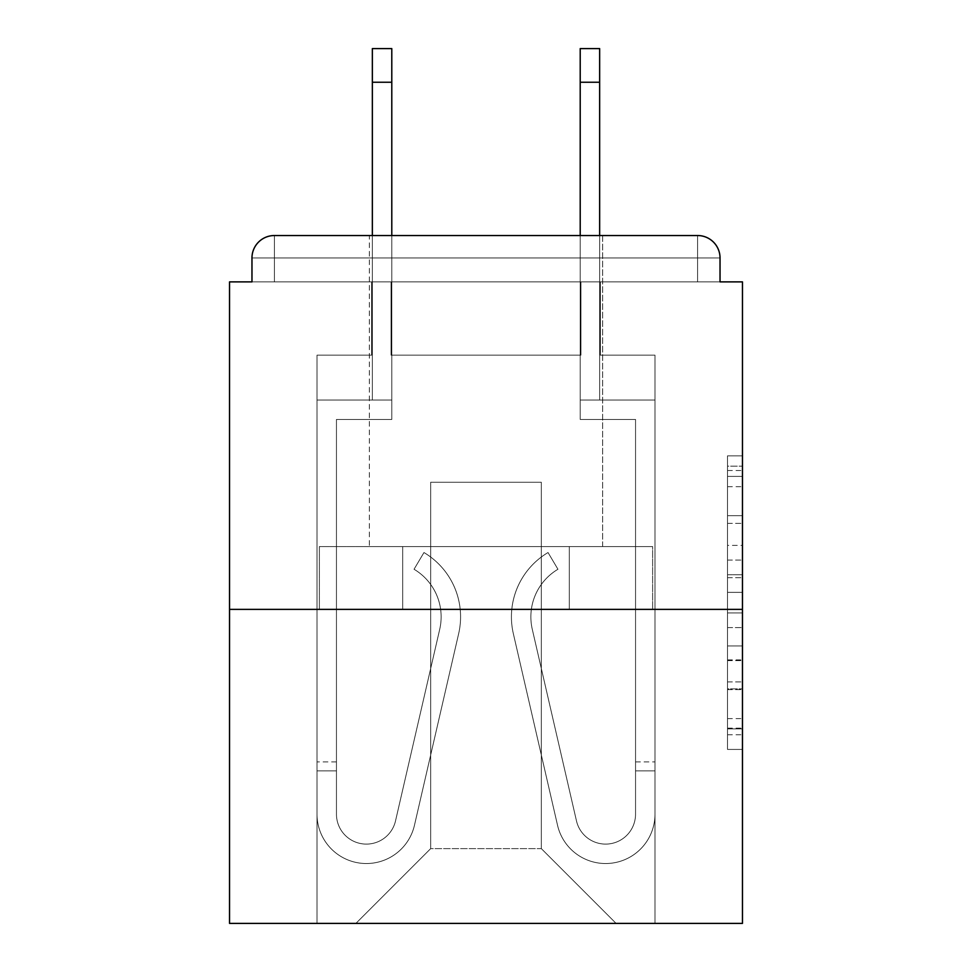 <?xml version="1.0" encoding="UTF-8"?>
<svg xmlns="http://www.w3.org/2000/svg" width="972" height="972" viewBox="0 0 972 972"><rect width="100%" height="100%" fill="white"/><g stroke="black" fill="none" stroke-linecap="round" stroke-linejoin="round"><path stroke-width="0.73" stroke-dasharray="4.86 3.65" d="M727.506 545.389L727.506 592.361L742.462 592.361L742.462 734.747L742.462 470.533L742.462 592.361L727.506 592.361L727.506 466.135L727.506 749.424L727.506 455.856L727.506 728.879L742.462 728.879L727.506 728.879L742.462 728.879L727.506 728.879L727.506 681.907L727.506 749.424L742.462 749.424L742.462 455.856L742.462 728.137L742.462 612.919L727.506 612.919L742.462 612.919L742.462 681.907L742.462 476.402L727.506 476.402L742.462 476.402L742.462 749.424L742.462 470.533L742.462 749.424L727.506 749.424L727.506 455.856L742.462 455.856L742.462 470.533L742.462 455.856L742.462 470.533L742.462 455.856L742.462 466.135L742.462 455.856L727.506 455.856L727.506 476.402L742.462 476.402L727.506 476.402L727.506 545.389L742.462 545.389M602.64 235.528L602.64 546.568L369.36 546.568L602.64 546.568L369.36 546.568L369.36 235.528L602.64 235.528L369.36 235.528L602.64 235.528L369.36 235.528L369.36 546.568L602.64 546.568L602.64 235.528L369.36 235.528M742.462 574.756L742.462 560.079L742.462 574.756L727.506 574.756L727.506 515.67L727.506 689.61L727.506 645.943L742.462 645.943L727.506 645.943L727.506 749.424L742.462 749.424L727.506 749.424L742.462 749.424L727.506 749.424L727.506 455.856L742.462 455.856L727.506 455.856L742.462 455.856L727.506 455.856L727.506 574.756L742.462 574.756M742.462 609.371L742.462 923.4L229.538 923.4L229.538 609.371L742.462 609.371L742.462 281.88L720.033 281.88L720.033 257.957L720.033 281.88L251.967 281.88L251.967 257.957L251.967 281.88L229.538 281.88L229.538 609.371L742.462 609.371L229.538 609.371M580.952 355.157L391.048 355.157L580.952 355.157L391.048 355.157L580.952 355.157L391.048 355.157L580.952 355.157L391.048 355.157L580.952 355.157L391.048 355.157L580.952 355.157L391.048 355.157L580.952 355.157L391.048 355.157L580.952 355.157L391.048 355.157L580.952 355.157L391.048 355.157L580.952 355.157L391.048 355.157L580.952 355.157L391.048 355.157L580.952 355.157L580.952 281.88L600.392 281.88L600.392 355.157L654.982 355.157L600.392 355.157L654.982 355.157L600.392 355.157L654.982 355.157L600.392 355.157L654.982 355.157L600.392 355.157L654.982 355.157L600.392 355.157L654.982 355.157L600.392 355.157L654.982 355.157L600.392 355.157L654.982 355.157L600.392 355.157L654.982 355.157L600.392 355.157L654.982 355.157L600.392 355.157L654.982 355.157L600.392 355.157L600.392 281.88L600.392 355.157L600.392 281.88L600.392 355.157L600.392 281.88L600.392 355.157L600.392 281.88L600.392 355.157L600.392 281.88L600.392 355.157L600.392 281.88L600.392 355.157L600.392 281.88L600.392 355.157L600.392 281.88L600.392 355.157L600.392 281.88L600.392 355.157L600.392 281.88L600.392 355.157L600.392 281.88L580.952 281.88L580.952 355.157L580.952 281.88L600.392 281.88L580.952 281.88L600.392 281.88L580.952 281.88L600.392 281.88L580.952 281.88L600.392 281.88L580.952 281.88L600.392 281.88L580.952 281.88L600.392 281.88L580.952 281.88L600.392 281.88L580.952 281.88L600.392 281.88L580.952 281.88L600.392 281.88L580.952 281.88L600.392 281.88L580.952 281.88L580.952 355.157M371.608 355.157L317.018 355.157L317.018 923.4L654.982 923.4L654.982 355.157L654.982 923.4L654.982 355.157L654.982 923.4L654.982 355.157L654.982 923.4L654.982 355.157L654.982 923.4L654.982 355.157L654.982 923.4L654.982 355.157L654.982 923.4L654.982 355.157L654.982 923.4L654.982 355.157L654.982 923.4L654.982 355.157L654.982 923.4L654.982 355.157L654.982 923.4L654.982 355.157L654.982 923.4L355.898 923.4L430.669 848.629L430.669 482.258L430.669 848.629L430.669 482.258L541.331 482.258L541.331 848.629L616.102 923.4L541.331 848.629L616.102 923.4L541.331 848.629L616.102 923.4L541.331 848.629L616.102 923.4L541.331 848.629L616.102 923.4L541.331 848.629L616.102 923.4L541.331 848.629L616.102 923.4L541.331 848.629L616.102 923.4L541.331 848.629L616.102 923.4L541.331 848.629L616.102 923.4L541.331 848.629L616.102 923.4L541.331 848.629L430.669 848.629L430.669 482.258L430.669 848.629L430.669 482.258L541.331 482.258L541.331 848.629L616.102 923.4L541.331 848.629L541.331 482.258L430.669 482.258L541.331 482.258L541.331 848.629L541.331 482.258L430.669 482.258L430.669 848.629L430.669 482.258L541.331 482.258L541.331 848.629L541.331 482.258L430.669 482.258L430.669 848.629L430.669 482.258L541.331 482.258L541.331 848.629L541.331 482.258L430.669 482.258L430.669 848.629L430.669 482.258L541.331 482.258L541.331 848.629L541.331 482.258L430.669 482.258L430.669 848.629L430.669 482.258L541.331 482.258L541.331 848.629L541.331 482.258L430.669 482.258L430.669 848.629L430.669 482.258L541.331 482.258L541.331 848.629L541.331 482.258L430.669 482.258L430.669 848.629L430.669 482.258L541.331 482.258L541.331 848.629L541.331 482.258L430.669 482.258L430.669 848.629L430.669 482.258L541.331 482.258L541.331 848.629L541.331 482.258L430.669 482.258L430.669 848.629L430.669 482.258L541.331 482.258L541.331 848.629L541.331 482.258L430.669 482.258L430.669 848.629L541.331 848.629L541.331 482.258L430.669 482.258L541.331 482.258L541.331 848.629L541.331 482.258L430.669 482.258L430.669 848.629L355.898 923.4L430.669 848.629L355.898 923.4L430.669 848.629L355.898 923.4L430.669 848.629L355.898 923.4L430.669 848.629L355.898 923.4L430.669 848.629L355.898 923.4L430.669 848.629L355.898 923.4L430.669 848.629L355.898 923.4L430.669 848.629L355.898 923.4L430.669 848.629L355.898 923.4L430.669 848.629L355.898 923.4L430.669 848.629L355.898 923.4L317.018 923.4L355.898 923.4L317.018 923.4L355.898 923.4L317.018 923.4L355.898 923.4L317.018 923.4L355.898 923.4L317.018 923.4L355.898 923.4L317.018 923.4L355.898 923.4L317.018 923.4L355.898 923.4L317.018 923.4L355.898 923.4L317.018 923.4L355.898 923.4L317.018 923.4L355.898 923.4L317.018 923.4L317.018 355.157L317.018 923.4L317.018 355.157L317.018 923.4L317.018 355.157L317.018 923.4L317.018 355.157L317.018 923.4L317.018 355.157L317.018 923.4L317.018 355.157L317.018 923.4L317.018 355.157L317.018 923.4L317.018 355.157L317.018 923.4L317.018 355.157L317.018 923.4L317.018 355.157L317.018 923.4L317.018 355.157L371.608 355.157L317.018 355.157L371.608 355.157L317.018 355.157L371.608 355.157L317.018 355.157L371.608 355.157L317.018 355.157L371.608 355.157L317.018 355.157L371.608 355.157L317.018 355.157L371.608 355.157L317.018 355.157L371.608 355.157L317.018 355.157L371.608 355.157L317.018 355.157L371.608 355.157L317.018 355.157L371.608 355.157L371.608 281.88L391.048 281.88L391.048 355.157L391.048 281.88L391.048 355.157L391.048 281.88L391.048 355.157L391.048 281.88L391.048 355.157L391.048 281.88L391.048 355.157L391.048 281.88L391.048 355.157L391.048 281.88L391.048 355.157L391.048 281.88L391.048 355.157L391.048 281.88L391.048 355.157L391.048 281.88L391.048 355.157L391.048 281.88L391.048 355.157L391.048 281.88L371.608 281.88L371.608 355.157L371.608 281.88L391.048 281.88L371.608 281.88L391.048 281.88L371.608 281.88L391.048 281.88L371.608 281.88L391.048 281.88L371.608 281.88L391.048 281.88L371.608 281.88L391.048 281.88L371.608 281.88L391.048 281.88L371.608 281.88L391.048 281.88L371.608 281.88L391.048 281.88L371.608 281.88L391.048 281.88L371.608 281.88L371.608 355.157M720.033 281.88L720.033 257.957A22.429 22.429 0 0 0 697.592 235.528L274.408 235.528L697.592 235.528A22.429 22.429 0 0 1 720.033 257.957A22.429 22.429 0 0 0 697.592 235.528L274.408 235.528L697.592 235.528A22.429 22.429 0 0 1 720.033 257.957A22.429 22.429 0 0 0 697.592 235.528L274.408 235.528A22.429 22.429 0 0 0 251.967 257.957A22.429 22.429 0 0 1 274.408 235.528A22.429 22.429 0 0 0 251.967 257.957L251.967 281.88L720.033 281.88L251.967 281.88L720.033 281.88L251.967 281.88L720.033 281.88L251.967 281.88L720.033 281.88L251.967 281.88L720.033 281.88L251.967 281.88L720.033 281.88L251.967 281.88L720.033 281.88L251.967 281.88L720.033 281.88L251.967 281.88L720.033 281.88L720.033 257.957A22.429 22.429 0 0 0 697.592 235.528L274.408 235.528A22.429 22.429 0 0 0 251.967 257.957A22.429 22.429 0 0 1 274.408 235.528A22.429 22.429 0 0 0 251.967 257.957L251.967 281.88L274.408 281.88L251.967 281.88L251.967 257.957L251.967 281.88M697.592 281.88L274.408 281.88L697.592 281.88L697.592 257.957L274.408 257.957L274.408 281.88L274.408 257.957L697.592 257.957L697.592 281.88L697.592 257.957L274.408 257.957L274.408 281.88L274.408 257.957L697.592 257.957L697.592 281.88L697.592 257.957L274.408 257.957L274.408 281.88L274.408 257.957L697.592 257.957L697.592 281.88L697.592 257.957L274.408 257.957L274.408 281.88L274.408 257.957L697.592 257.957L697.592 281.88L697.592 257.957L274.408 257.957L274.408 281.88L274.408 257.957L697.592 257.957L697.592 281.88L697.592 257.957L274.408 257.957L274.408 281.88L274.408 257.957L697.592 257.957L697.592 281.88L697.592 257.957L274.408 257.957L274.408 281.88L274.408 257.957L697.592 257.957L697.592 281.88L697.592 257.957L274.408 257.957L274.408 281.88L274.408 257.957L697.592 257.957L697.592 281.88L697.592 257.957L274.408 257.957L274.408 281.88L274.408 257.957L697.592 257.957L697.592 281.88L697.592 257.957L274.408 257.957L274.408 281.88L274.408 257.957L697.592 257.957L697.592 281.88L697.592 257.957L274.408 257.957L274.408 281.88L274.408 257.957L697.592 257.957L697.592 281.88M274.408 235.528L697.592 235.528L274.408 235.528L697.592 235.528L274.408 235.528L697.592 235.528L697.592 257.957L720.033 257.957A22.429 22.429 0 0 0 697.592 235.528A22.429 22.429 0 0 1 720.033 257.957A22.429 22.429 0 0 0 697.592 235.528A22.429 22.429 0 0 1 720.033 257.957A22.429 22.429 0 0 0 697.592 235.528A22.429 22.429 0 0 1 720.033 257.957A22.429 22.429 0 0 0 697.592 235.528A22.429 22.429 0 0 1 720.033 257.957A22.429 22.429 0 0 0 697.592 235.528L274.408 235.528A22.429 22.429 0 0 0 251.967 257.957A22.429 22.429 0 0 1 274.408 235.528A22.429 22.429 0 0 0 251.967 257.957L274.408 257.957L274.408 235.528A22.429 22.429 0 0 0 251.967 257.957L274.408 257.957L274.408 235.528A22.429 22.429 0 0 0 251.967 257.957L274.408 257.957L274.408 235.528A22.429 22.429 0 0 0 251.967 257.957L274.408 257.957L274.408 235.528A22.429 22.429 0 0 0 251.967 257.957L274.408 257.957L274.408 235.528A22.429 22.429 0 0 0 251.967 257.957L274.408 257.957L274.408 235.528A22.429 22.429 0 0 0 251.967 257.957L274.408 257.957L274.408 235.528L274.408 257.957L251.967 257.957L274.408 257.957L274.408 235.528L274.408 257.957L251.967 257.957L274.408 257.957L274.408 235.528L274.408 257.957L251.967 257.957L274.408 257.957L274.408 235.528L274.408 257.957L251.967 257.957L274.408 257.957L274.408 235.528L274.408 257.957L251.967 257.957L274.408 257.957L274.408 235.528L274.408 257.957L251.967 257.957L274.408 257.957L274.408 235.528L274.408 257.957L251.967 257.957L274.408 257.957L274.408 235.528L274.408 257.957L251.967 257.957M319.375 609.371L652.625 609.371L319.375 609.371L319.375 546.568L652.625 546.568L402.687 546.568L402.687 609.371L402.687 546.568L569.313 546.568L569.313 609.371L569.313 546.568L652.625 546.568L652.625 609.371L652.625 546.568L319.375 546.568L319.375 609.371M727.506 592.361L742.462 592.361L727.506 592.361M727.506 466.135L727.506 455.856L727.506 466.135L742.462 466.135L727.506 466.135M727.506 688.869L727.506 627.596L727.506 688.869L742.462 688.869L727.506 688.869M727.506 627.596L727.506 612.919L742.462 612.919L727.506 612.919L727.506 627.596L742.462 627.596L727.506 627.596M727.506 515.67L727.506 476.402L727.506 515.67L742.462 515.67L727.506 515.67M727.506 455.856L742.462 455.856L727.506 455.856L727.506 470.533L727.506 455.856L742.462 455.856M727.506 749.424L742.462 749.424L727.506 749.424L727.506 734.747L727.506 749.424M569.313 546.568L569.313 609.371L569.313 546.568M402.687 546.568L402.687 609.371L402.687 546.568M441.142 616.843A55.331 55.331 0 0 1 439.721 629.285L395.507 820.963A29.913 29.913 0 0 1 336.458 814.232L336.458 761.902L336.458 770.869L336.458 761.902L336.458 770.869L336.458 761.902L336.458 770.869L336.458 761.902L336.458 770.869L336.458 761.902L336.458 770.869L336.458 761.902L336.458 770.869L336.458 761.902L336.458 770.869L336.458 761.902L336.458 770.869L336.458 761.902L336.458 770.869L336.458 761.902L336.458 770.869L336.458 761.902L336.458 770.869L317.018 770.869L317.018 761.902L317.018 814.232A49.353 49.353 0 0 0 414.449 825.325L458.663 633.647A74.771 74.771 0 0 0 423.962 552.546L414.048 569.264A55.331 55.331 0 0 1 439.721 629.285L395.507 820.963A29.913 29.913 0 0 1 336.458 814.232L336.458 419.454L391.789 419.454L391.789 400.014L317.018 400.014L317.018 814.232A49.353 49.353 0 0 0 414.449 825.325L458.663 633.647A74.771 74.771 0 0 0 423.962 552.546L414.048 569.264A55.331 55.331 0 0 1 439.721 629.285L395.507 820.963A29.913 29.913 0 0 1 336.458 814.232L336.458 419.454L391.789 419.454L391.789 400.014L317.018 400.014L317.018 814.232A49.353 49.353 0 0 0 414.449 825.325L458.663 633.647A74.771 74.771 0 0 0 423.962 552.546L414.048 569.264A55.331 55.331 0 0 1 439.721 629.285L395.507 820.963A29.913 29.913 0 0 1 336.458 814.232L336.458 770.869L317.018 770.869L317.018 814.232A49.353 49.353 0 0 0 414.449 825.325L458.663 633.647A74.771 74.771 0 0 0 423.962 552.546L414.048 569.264A55.331 55.331 0 0 1 439.721 629.285L395.507 820.963A29.913 29.913 0 0 1 336.458 814.232L336.458 770.869L317.018 770.869L317.018 761.902L317.018 814.232A49.353 49.353 0 0 0 414.449 825.325L458.663 633.647A74.771 74.771 0 0 0 423.962 552.546L414.048 569.264A55.331 55.331 0 0 1 439.721 629.285L395.507 820.963A29.913 29.913 0 0 1 336.458 814.232L336.458 419.454L391.789 419.454L391.789 48.6L391.789 400.014L317.018 400.014L317.018 814.232A49.353 49.353 0 0 0 414.449 825.325L458.663 633.647A74.771 74.771 0 0 0 423.962 552.546L414.048 569.264A55.331 55.331 0 0 1 439.721 629.285L395.507 820.963A29.913 29.913 0 0 1 336.458 814.232L336.458 419.454L391.789 419.454L391.789 400.014L317.018 400.014L317.018 814.232A49.353 49.353 0 0 0 414.449 825.325L458.663 633.647A74.771 74.771 0 0 0 423.962 552.546L414.048 569.264A55.331 55.331 0 0 1 439.721 629.285L395.507 820.963A29.913 29.913 0 0 1 336.458 814.232L336.458 770.869L317.018 770.869L317.018 814.232A49.353 49.353 0 0 0 414.449 825.325L458.663 633.647A74.771 74.771 0 0 0 423.962 552.546L414.048 569.264A55.331 55.331 0 0 1 439.721 629.285L395.507 820.963A29.913 29.913 0 0 1 336.458 814.232L336.458 770.869L317.018 770.869L317.018 761.902L317.018 814.232A49.353 49.353 0 0 0 414.449 825.325L458.663 633.647A74.771 74.771 0 0 0 423.962 552.546L414.048 569.264A55.331 55.331 0 0 1 439.721 629.285L395.507 820.963A29.913 29.913 0 0 1 336.458 814.232L336.458 419.454L391.789 419.454L391.789 48.6L391.789 400.014L317.018 400.014L317.018 814.232A49.353 49.353 0 0 0 414.449 825.325L458.663 633.647A74.771 74.771 0 0 0 423.962 552.546L414.048 569.264A55.331 55.331 0 0 1 439.721 629.285L395.507 820.963A29.913 29.913 0 0 1 336.458 814.232L336.458 419.454L391.789 419.454L391.789 400.014L317.018 400.014L317.018 814.232A49.353 49.353 0 0 0 414.449 825.325L458.663 633.647A74.771 74.771 0 0 0 423.962 552.546L414.048 569.264A55.331 55.331 0 0 1 439.721 629.285L395.507 820.963A29.913 29.913 0 0 1 336.458 814.232L336.458 770.869L317.018 770.869L317.018 814.232A49.353 49.353 0 0 0 414.449 825.325L458.663 633.647A74.771 74.771 0 0 0 423.962 552.546L414.048 569.264A55.331 55.331 0 0 1 439.721 629.285L395.507 820.963A29.913 29.913 0 0 1 336.458 814.232L336.458 770.869L317.018 770.869L317.018 761.902L317.018 814.232A49.353 49.353 0 0 0 414.449 825.325L458.663 633.647A74.771 74.771 0 0 0 423.962 552.546L414.048 569.264A55.331 55.331 0 0 1 439.721 629.285L395.507 820.963A29.913 29.913 0 0 1 336.458 814.232L336.458 419.454L391.789 419.454L391.789 48.6L391.789 400.014L317.018 400.014L317.018 814.232A49.353 49.353 0 0 0 414.449 825.325L458.663 633.647A74.771 74.771 0 0 0 423.962 552.546L414.048 569.264A55.331 55.331 0 0 1 439.721 629.285L395.507 820.963A29.913 29.913 0 0 1 336.458 814.232L336.458 419.454L391.789 419.454L391.789 400.014L317.018 400.014L317.018 814.232A49.353 49.353 0 0 0 414.449 825.325L458.663 633.647A74.771 74.771 0 0 0 423.962 552.546L414.048 569.264A55.331 55.331 0 0 1 439.721 629.285L395.507 820.963A29.913 29.913 0 0 1 336.458 814.232L336.458 770.869L317.018 770.869L317.018 814.232A49.353 49.353 0 0 0 414.449 825.325L458.663 633.647A74.771 74.771 0 0 0 423.962 552.546L414.048 569.264A55.331 55.331 0 0 1 439.721 629.285L395.507 820.963A29.913 29.913 0 0 1 336.458 814.232L336.458 770.869L317.018 770.869L317.018 761.902L317.018 814.232A49.353 49.353 0 0 0 414.449 825.325L458.663 633.647A74.771 74.771 0 0 0 423.962 552.546L414.048 569.264A55.331 55.331 0 0 1 439.721 629.285L395.507 820.963A29.913 29.913 0 0 1 336.458 814.232L336.458 419.454L391.789 419.454L391.789 48.6L391.789 400.014L317.018 400.014L317.018 814.232A49.353 49.353 0 0 0 414.449 825.325L458.663 633.647A74.771 74.771 0 0 0 423.962 552.546L414.048 569.264A55.331 55.331 0 0 1 439.721 629.285L395.507 820.963A29.913 29.913 0 0 1 336.458 814.232L336.458 419.454L391.789 419.454L391.789 400.014L317.018 400.014L317.018 814.232A49.353 49.353 0 0 0 414.449 825.325L458.663 633.647A74.771 74.771 0 0 0 423.962 552.546L414.048 569.264A55.331 55.331 0 0 1 439.721 629.285L395.507 820.963A29.913 29.913 0 0 1 336.458 814.232L336.458 770.869L317.018 770.869L317.018 814.232A49.353 49.353 0 0 0 414.449 825.325L458.663 633.647A74.771 74.771 0 0 0 423.962 552.546L414.048 569.264A55.331 55.331 0 0 1 439.721 629.285L395.507 820.963A29.913 29.913 0 0 1 336.458 814.232L336.458 770.869L317.018 770.869L317.018 761.902L317.018 814.232A49.353 49.353 0 0 0 414.449 825.325L458.663 633.647A74.771 74.771 0 0 0 423.962 552.546L414.048 569.264A55.331 55.331 0 0 1 439.721 629.285L395.507 820.963A29.913 29.913 0 0 1 336.458 814.232L336.458 419.454L391.789 419.454L391.789 48.6L391.789 400.014L317.018 400.014L317.018 814.232A49.353 49.353 0 0 0 414.449 825.325L458.663 633.647A74.771 74.771 0 0 0 423.962 552.546L414.048 569.264A55.331 55.331 0 0 1 439.721 629.285L395.507 820.963A29.913 29.913 0 0 1 336.458 814.232L336.458 419.454L391.789 419.454L391.789 400.014L317.018 400.014L317.018 814.232A49.353 49.353 0 0 0 414.449 825.325L458.663 633.647A74.771 74.771 0 0 0 423.962 552.546L414.048 569.264A55.331 55.331 0 0 1 439.721 629.285L395.507 820.963A29.913 29.913 0 0 1 336.458 814.232L336.458 419.454L391.789 419.454L391.789 48.6L391.789 400.014L317.018 400.014L317.018 814.232A49.353 49.353 0 0 0 414.449 825.325L458.663 633.647A74.771 74.771 0 0 0 423.962 552.546L414.048 569.264A55.331 55.331 0 0 1 439.721 629.285L395.507 820.963A29.913 29.913 0 0 1 336.458 814.232L336.458 419.454L391.789 419.454L391.789 400.014L317.018 400.014L317.018 814.232A49.353 49.353 0 0 0 414.449 825.325L458.663 633.647A74.771 74.771 0 0 0 423.962 552.546L414.048 569.264A55.331 55.331 0 0 1 439.721 629.285L395.507 820.963A29.913 29.913 0 0 1 336.458 814.232L336.458 419.454L391.789 419.454L391.789 48.6L391.789 400.014L317.018 400.014L317.018 814.232A49.353 49.353 0 0 0 414.449 825.325L458.663 633.647A74.771 74.771 0 0 0 423.962 552.546L414.048 569.264A55.331 55.331 0 0 1 439.721 629.285L395.507 820.963A29.913 29.913 0 0 1 336.458 814.232L336.458 419.454L391.789 419.454L391.789 400.014L317.018 400.014L317.018 814.232A49.353 49.353 0 0 0 414.449 825.325L458.663 633.647A74.771 74.771 0 0 0 423.962 552.546L414.048 569.264A55.331 55.331 0 0 1 439.721 629.285L395.507 820.963A29.913 29.913 0 0 1 336.458 814.232L336.458 419.454L391.789 419.454L391.789 48.6L391.789 400.014L317.018 400.014L317.018 814.232A49.353 49.353 0 0 0 414.449 825.325L458.663 633.647A74.771 74.771 0 0 0 423.962 552.546L414.048 569.264A55.331 55.331 0 0 1 439.721 629.285L395.507 820.963A29.913 29.913 0 0 1 336.458 814.232L336.458 419.454L391.789 419.454L391.789 400.014L317.018 400.014L317.018 814.232A49.353 49.353 0 0 0 414.449 825.325L458.663 633.647A74.771 74.771 0 0 0 423.962 552.546L414.048 569.264A55.331 55.331 0 0 1 439.721 629.285L395.507 820.963A29.913 29.913 0 0 1 336.458 814.232L336.458 419.454L391.789 419.454L391.789 48.6L391.789 400.014L317.018 400.014L317.018 814.232A49.353 49.353 0 0 0 414.449 825.325L458.663 633.647A74.771 74.771 0 0 0 423.962 552.546L414.048 569.264A55.331 55.331 0 0 1 439.721 629.285L395.507 820.963A29.913 29.913 0 0 1 336.458 814.232L336.458 419.454L391.789 419.454L391.789 400.014L317.018 400.014L317.018 814.232A49.353 49.353 0 0 0 414.449 825.325L458.663 633.647A74.771 74.771 0 0 0 423.962 552.546L414.048 569.264A55.331 55.331 0 0 1 439.721 629.285L395.507 820.963A29.913 29.913 0 0 1 336.458 814.232L336.458 419.454L391.789 419.454L391.789 48.6L391.789 400.014L317.018 400.014L317.018 814.232A49.353 49.353 0 0 0 414.449 825.325L458.663 633.647A74.771 74.771 0 0 0 423.962 552.546L414.048 569.264A55.331 55.331 0 0 1 439.721 629.285L395.507 820.963A29.913 29.913 0 0 1 336.458 814.232L336.458 419.454L391.789 419.454L391.789 400.014L317.018 400.014L317.018 814.232A49.353 49.353 0 0 0 414.449 825.325L458.663 633.647A74.771 74.771 0 0 0 423.962 552.546L414.048 569.264A55.331 55.331 0 0 1 439.721 629.285L395.507 820.963A29.913 29.913 0 0 1 336.458 814.232L336.458 770.869L317.018 770.869L317.018 814.232A49.353 49.353 0 0 0 414.449 825.325L458.663 633.647A74.771 74.771 0 0 0 423.962 552.546L414.048 569.264A55.331 55.331 0 0 1 439.721 629.285L395.507 820.963A29.913 29.913 0 0 1 336.458 814.232A29.913 29.913 0 0 0 395.507 820.963A29.913 29.913 0 0 1 336.458 814.232A29.913 29.913 0 0 0 395.507 820.963A29.913 29.913 0 0 1 336.458 814.232A29.913 29.913 0 0 0 395.507 820.963A29.913 29.913 0 0 1 336.458 814.232A29.913 29.913 0 0 0 395.507 820.963A29.913 29.913 0 0 1 336.458 814.232A29.913 29.913 0 0 0 395.507 820.963L439.721 629.285A55.331 55.331 0 0 0 441.142 616.843A55.331 55.331 0 0 1 439.721 629.285A55.331 55.331 0 0 0 441.142 616.843A55.331 55.331 0 0 1 439.721 629.285A55.331 55.331 0 0 0 441.142 616.843A55.331 55.331 0 0 1 439.721 629.285A55.331 55.331 0 0 0 441.142 616.843A55.331 55.331 0 0 1 439.721 629.285A55.331 55.331 0 0 0 414.048 569.264A55.331 55.331 0 0 1 441.142 616.843A55.331 55.331 0 0 0 414.048 569.264A55.331 55.331 0 0 1 441.142 616.843A55.331 55.331 0 0 0 414.048 569.264A55.331 55.331 0 0 1 441.142 616.843A55.331 55.331 0 0 0 414.048 569.264A55.331 55.331 0 0 1 441.142 616.843A55.331 55.331 0 0 0 414.048 569.264A55.331 55.331 0 0 1 441.142 616.843M372.349 235.528L372.349 48.6L372.349 400.014L391.789 400.014L391.789 48.6L372.349 48.6L372.349 400.014L391.789 400.014L372.349 400.014L372.349 48.6L372.349 400.014L391.789 400.014L372.349 400.014L372.349 48.6L372.349 400.014L391.789 400.014L372.349 400.014L372.349 48.6L372.349 400.014L391.789 400.014L372.349 400.014L372.349 48.6L372.349 400.014L391.789 400.014L372.349 400.014L372.349 48.6L372.349 400.014L391.789 400.014L372.349 400.014L372.349 48.6L372.349 400.014L391.789 400.014L372.349 400.014L372.349 48.6L372.349 400.014L391.789 400.014L372.349 400.014L372.349 48.6L372.349 400.014L391.789 400.014L372.349 400.014L372.349 82.243L391.789 82.243M530.858 616.843A55.331 55.331 0 0 0 532.279 629.285L576.493 820.963A29.913 29.913 0 0 0 635.542 814.232L635.542 761.902L635.542 770.869L635.542 761.902L635.542 770.869L635.542 761.902L635.542 770.869L635.542 761.902L635.542 770.869L635.542 761.902L635.542 770.869L635.542 761.902L635.542 770.869L635.542 761.902L635.542 770.869L635.542 761.902L635.542 770.869L635.542 761.902L635.542 770.869L635.542 761.902L635.542 770.869L635.542 761.902L635.542 770.869L654.982 770.869L654.982 761.902L654.982 814.232A49.353 49.353 0 0 1 557.551 825.325L513.337 633.647A74.771 74.771 0 0 1 548.038 552.546L557.952 569.264A55.331 55.331 0 0 0 532.279 629.285L576.493 820.963A29.913 29.913 0 0 0 635.542 814.232L635.542 419.454L580.211 419.454L580.211 400.014L654.982 400.014L654.982 814.232A49.353 49.353 0 0 1 557.551 825.325L513.337 633.647A74.771 74.771 0 0 1 548.038 552.546L557.952 569.264A55.331 55.331 0 0 0 532.279 629.285L576.493 820.963A29.913 29.913 0 0 0 635.542 814.232L635.542 419.454L580.211 419.454L580.211 400.014L654.982 400.014L654.982 814.232A49.353 49.353 0 0 1 557.551 825.325L513.337 633.647A74.771 74.771 0 0 1 548.038 552.546L557.952 569.264A55.331 55.331 0 0 0 532.279 629.285L576.493 820.963A29.913 29.913 0 0 0 635.542 814.232L635.542 770.869L654.982 770.869L654.982 814.232A49.353 49.353 0 0 1 557.551 825.325L513.337 633.647A74.771 74.771 0 0 1 548.038 552.546L557.952 569.264A55.331 55.331 0 0 0 532.279 629.285L576.493 820.963A29.913 29.913 0 0 0 635.542 814.232L635.542 770.869L654.982 770.869L654.982 761.902L654.982 814.232A49.353 49.353 0 0 1 557.551 825.325L513.337 633.647A74.771 74.771 0 0 1 548.038 552.546L557.952 569.264A55.331 55.331 0 0 0 532.279 629.285L576.493 820.963A29.913 29.913 0 0 0 635.542 814.232L635.542 419.454L580.211 419.454L580.211 48.6L580.211 400.014L654.982 400.014L654.982 814.232A49.353 49.353 0 0 1 557.551 825.325L513.337 633.647A74.771 74.771 0 0 1 548.038 552.546L557.952 569.264A55.331 55.331 0 0 0 532.279 629.285L576.493 820.963A29.913 29.913 0 0 0 635.542 814.232L635.542 419.454L580.211 419.454L580.211 400.014L654.982 400.014L654.982 814.232A49.353 49.353 0 0 1 557.551 825.325L513.337 633.647A74.771 74.771 0 0 1 548.038 552.546L557.952 569.264A55.331 55.331 0 0 0 532.279 629.285L576.493 820.963A29.913 29.913 0 0 0 635.542 814.232L635.542 770.869L654.982 770.869L654.982 814.232A49.353 49.353 0 0 1 557.551 825.325L513.337 633.647A74.771 74.771 0 0 1 548.038 552.546L557.952 569.264A55.331 55.331 0 0 0 532.279 629.285L576.493 820.963A29.913 29.913 0 0 0 635.542 814.232L635.542 770.869L654.982 770.869L654.982 761.902L654.982 814.232A49.353 49.353 0 0 1 557.551 825.325L513.337 633.647A74.771 74.771 0 0 1 548.038 552.546L557.952 569.264A55.331 55.331 0 0 0 532.279 629.285L576.493 820.963A29.913 29.913 0 0 0 635.542 814.232L635.542 419.454L580.211 419.454L580.211 48.6L580.211 400.014L654.982 400.014L654.982 814.232A49.353 49.353 0 0 1 557.551 825.325L513.337 633.647A74.771 74.771 0 0 1 548.038 552.546L557.952 569.264A55.331 55.331 0 0 0 532.279 629.285L576.493 820.963A29.913 29.913 0 0 0 635.542 814.232L635.542 419.454L580.211 419.454L580.211 400.014L654.982 400.014L654.982 814.232A49.353 49.353 0 0 1 557.551 825.325L513.337 633.647A74.771 74.771 0 0 1 548.038 552.546L557.952 569.264A55.331 55.331 0 0 0 532.279 629.285L576.493 820.963A29.913 29.913 0 0 0 635.542 814.232L635.542 770.869L654.982 770.869L654.982 814.232A49.353 49.353 0 0 1 557.551 825.325L513.337 633.647A74.771 74.771 0 0 1 548.038 552.546L557.952 569.264A55.331 55.331 0 0 0 532.279 629.285L576.493 820.963A29.913 29.913 0 0 0 635.542 814.232L635.542 770.869L654.982 770.869L654.982 761.902L654.982 814.232A49.353 49.353 0 0 1 557.551 825.325L513.337 633.647A74.771 74.771 0 0 1 548.038 552.546L557.952 569.264A55.331 55.331 0 0 0 532.279 629.285L576.493 820.963A29.913 29.913 0 0 0 635.542 814.232L635.542 419.454L580.211 419.454L580.211 48.6L580.211 400.014L654.982 400.014L654.982 814.232A49.353 49.353 0 0 1 557.551 825.325L513.337 633.647A74.771 74.771 0 0 1 548.038 552.546L557.952 569.264A55.331 55.331 0 0 0 532.279 629.285L576.493 820.963A29.913 29.913 0 0 0 635.542 814.232L635.542 419.454L580.211 419.454L580.211 400.014L654.982 400.014L654.982 814.232A49.353 49.353 0 0 1 557.551 825.325L513.337 633.647A74.771 74.771 0 0 1 548.038 552.546L557.952 569.264A55.331 55.331 0 0 0 532.279 629.285L576.493 820.963A29.913 29.913 0 0 0 635.542 814.232L635.542 770.869L654.982 770.869L654.982 814.232A49.353 49.353 0 0 1 557.551 825.325L513.337 633.647A74.771 74.771 0 0 1 548.038 552.546L557.952 569.264A55.331 55.331 0 0 0 532.279 629.285L576.493 820.963A29.913 29.913 0 0 0 635.542 814.232L635.542 770.869L654.982 770.869L654.982 761.902L654.982 814.232A49.353 49.353 0 0 1 557.551 825.325L513.337 633.647A74.771 74.771 0 0 1 548.038 552.546L557.952 569.264A55.331 55.331 0 0 0 532.279 629.285L576.493 820.963A29.913 29.913 0 0 0 635.542 814.232L635.542 419.454L580.211 419.454L580.211 48.6L580.211 400.014L654.982 400.014L654.982 814.232A49.353 49.353 0 0 1 557.551 825.325L513.337 633.647A74.771 74.771 0 0 1 548.038 552.546L557.952 569.264A55.331 55.331 0 0 0 532.279 629.285L576.493 820.963A29.913 29.913 0 0 0 635.542 814.232L635.542 419.454L580.211 419.454L580.211 400.014L654.982 400.014L654.982 814.232A49.353 49.353 0 0 1 557.551 825.325L513.337 633.647A74.771 74.771 0 0 1 548.038 552.546L557.952 569.264A55.331 55.331 0 0 0 532.279 629.285L576.493 820.963A29.913 29.913 0 0 0 635.542 814.232L635.542 770.869L654.982 770.869L654.982 814.232A49.353 49.353 0 0 1 557.551 825.325L513.337 633.647A74.771 74.771 0 0 1 548.038 552.546L557.952 569.264A55.331 55.331 0 0 0 532.279 629.285L576.493 820.963A29.913 29.913 0 0 0 635.542 814.232L635.542 770.869L654.982 770.869L654.982 761.902L654.982 814.232A49.353 49.353 0 0 1 557.551 825.325L513.337 633.647A74.771 74.771 0 0 1 548.038 552.546L557.952 569.264A55.331 55.331 0 0 0 532.279 629.285L576.493 820.963A29.913 29.913 0 0 0 635.542 814.232L635.542 419.454L580.211 419.454L580.211 48.6L580.211 400.014L654.982 400.014L654.982 814.232A49.353 49.353 0 0 1 557.551 825.325L513.337 633.647A74.771 74.771 0 0 1 548.038 552.546L557.952 569.264A55.331 55.331 0 0 0 532.279 629.285L576.493 820.963A29.913 29.913 0 0 0 635.542 814.232L635.542 419.454L580.211 419.454L580.211 400.014L654.982 400.014L654.982 814.232A49.353 49.353 0 0 1 557.551 825.325L513.337 633.647A74.771 74.771 0 0 1 548.038 552.546L557.952 569.264A55.331 55.331 0 0 0 532.279 629.285L576.493 820.963A29.913 29.913 0 0 0 635.542 814.232L635.542 419.454L580.211 419.454L580.211 48.6L580.211 400.014L654.982 400.014L654.982 814.232A49.353 49.353 0 0 1 557.551 825.325L513.337 633.647A74.771 74.771 0 0 1 548.038 552.546L557.952 569.264A55.331 55.331 0 0 0 532.279 629.285L576.493 820.963A29.913 29.913 0 0 0 635.542 814.232L635.542 419.454L580.211 419.454L580.211 400.014L654.982 400.014L654.982 814.232A49.353 49.353 0 0 1 557.551 825.325L513.337 633.647A74.771 74.771 0 0 1 548.038 552.546L557.952 569.264A55.331 55.331 0 0 0 532.279 629.285L576.493 820.963A29.913 29.913 0 0 0 635.542 814.232L635.542 419.454L580.211 419.454L580.211 48.6L580.211 400.014L654.982 400.014L654.982 814.232A49.353 49.353 0 0 1 557.551 825.325L513.337 633.647A74.771 74.771 0 0 1 548.038 552.546L557.952 569.264A55.331 55.331 0 0 0 532.279 629.285L576.493 820.963A29.913 29.913 0 0 0 635.542 814.232L635.542 419.454L580.211 419.454L580.211 400.014L654.982 400.014L654.982 814.232A49.353 49.353 0 0 1 557.551 825.325L513.337 633.647A74.771 74.771 0 0 1 548.038 552.546L557.952 569.264A55.331 55.331 0 0 0 532.279 629.285L576.493 820.963A29.913 29.913 0 0 0 635.542 814.232L635.542 419.454L580.211 419.454L580.211 48.6L580.211 400.014L654.982 400.014L654.982 814.232A49.353 49.353 0 0 1 557.551 825.325L513.337 633.647A74.771 74.771 0 0 1 548.038 552.546L557.952 569.264A55.331 55.331 0 0 0 532.279 629.285L576.493 820.963A29.913 29.913 0 0 0 635.542 814.232L635.542 419.454L580.211 419.454L580.211 400.014L654.982 400.014L654.982 814.232A49.353 49.353 0 0 1 557.551 825.325L513.337 633.647A74.771 74.771 0 0 1 548.038 552.546L557.952 569.264A55.331 55.331 0 0 0 532.279 629.285L576.493 820.963A29.913 29.913 0 0 0 635.542 814.232L635.542 419.454L580.211 419.454L580.211 48.6L580.211 400.014L654.982 400.014L654.982 814.232A49.353 49.353 0 0 1 557.551 825.325L513.337 633.647A74.771 74.771 0 0 1 548.038 552.546L557.952 569.264A55.331 55.331 0 0 0 532.279 629.285L576.493 820.963A29.913 29.913 0 0 0 635.542 814.232L635.542 419.454L580.211 419.454L580.211 400.014L654.982 400.014L654.982 814.232A49.353 49.353 0 0 1 557.551 825.325L513.337 633.647A74.771 74.771 0 0 1 548.038 552.546L557.952 569.264A55.331 55.331 0 0 0 532.279 629.285L576.493 820.963A29.913 29.913 0 0 0 635.542 814.232L635.542 419.454L580.211 419.454L580.211 48.6L580.211 400.014L654.982 400.014L654.982 814.232A49.353 49.353 0 0 1 557.551 825.325L513.337 633.647A74.771 74.771 0 0 1 548.038 552.546L557.952 569.264A55.331 55.331 0 0 0 532.279 629.285L576.493 820.963A29.913 29.913 0 0 0 635.542 814.232L635.542 419.454L580.211 419.454L580.211 400.014L654.982 400.014L654.982 814.232A49.353 49.353 0 0 1 557.551 825.325L513.337 633.647A74.771 74.771 0 0 1 548.038 552.546L557.952 569.264A55.331 55.331 0 0 0 532.279 629.285L576.493 820.963A29.913 29.913 0 0 0 635.542 814.232L635.542 770.869L654.982 770.869L654.982 814.232A49.353 49.353 0 0 1 557.551 825.325L513.337 633.647A74.771 74.771 0 0 1 548.038 552.546L557.952 569.264A55.331 55.331 0 0 0 532.279 629.285L576.493 820.963A29.913 29.913 0 0 0 635.542 814.232A29.913 29.913 0 0 1 576.493 820.963A29.913 29.913 0 0 0 635.542 814.232A29.913 29.913 0 0 1 576.493 820.963A29.913 29.913 0 0 0 635.542 814.232A29.913 29.913 0 0 1 576.493 820.963A29.913 29.913 0 0 0 635.542 814.232A29.913 29.913 0 0 1 576.493 820.963A29.913 29.913 0 0 0 635.542 814.232A29.913 29.913 0 0 1 576.493 820.963L532.279 629.285A55.331 55.331 0 0 1 530.858 616.843A55.331 55.331 0 0 0 532.279 629.285A55.331 55.331 0 0 1 530.858 616.843A55.331 55.331 0 0 0 532.279 629.285A55.331 55.331 0 0 1 530.858 616.843A55.331 55.331 0 0 0 532.279 629.285A55.331 55.331 0 0 1 530.858 616.843A55.331 55.331 0 0 0 532.279 629.285A55.331 55.331 0 0 1 557.952 569.264A55.331 55.331 0 0 0 530.858 616.843A55.331 55.331 0 0 1 557.952 569.264A55.331 55.331 0 0 0 530.858 616.843A55.331 55.331 0 0 1 557.952 569.264A55.331 55.331 0 0 0 530.858 616.843A55.331 55.331 0 0 1 557.952 569.264A55.331 55.331 0 0 0 530.858 616.843A55.331 55.331 0 0 1 557.952 569.264A55.331 55.331 0 0 0 530.858 616.843M599.651 82.243L580.211 82.243L599.651 82.243L580.211 82.243L599.651 82.243L580.211 82.243L599.651 82.243L580.211 82.243L599.651 82.243L580.211 82.243L599.651 82.243L580.211 82.243L599.651 82.243L580.211 82.243L599.651 82.243L580.211 82.243L599.651 82.243L580.211 82.243L599.651 82.243L580.211 82.243L599.651 82.243L599.651 48.6L580.211 48.6L580.211 82.243L599.651 82.243L599.651 400.014L599.651 48.6L599.651 400.014L599.651 48.6L599.651 400.014L599.651 48.6L599.651 400.014L599.651 48.6L599.651 400.014L599.651 48.6L599.651 400.014L599.651 48.6L599.651 400.014L599.651 48.6L599.651 400.014L599.651 48.6L599.651 400.014L599.651 48.6L599.651 400.014L599.651 48.6L599.651 400.014L580.211 400.014L580.211 235.528M599.651 235.528L599.651 400.014L580.211 400.014L599.651 400.014L580.211 400.014L599.651 400.014L580.211 400.014L599.651 400.014L580.211 400.014L599.651 400.014L580.211 400.014L599.651 400.014L580.211 400.014L599.651 400.014L580.211 400.014L599.651 400.014L580.211 400.014L599.651 400.014L580.211 400.014L599.651 400.014L580.211 400.014L599.651 400.014L580.211 400.014L580.211 82.243M317.018 770.869L317.018 814.232A49.353 49.353 0 0 0 414.449 825.325L458.663 633.647A74.771 74.771 0 0 0 423.962 552.546L414.048 569.264L423.962 552.546A74.771 74.771 0 0 1 460.582 616.843A74.771 74.771 0 0 0 423.962 552.546A74.771 74.771 0 0 1 460.582 616.843A74.771 74.771 0 0 0 423.962 552.546A74.771 74.771 0 0 1 460.582 616.843A74.771 74.771 0 0 0 423.962 552.546A74.771 74.771 0 0 1 460.582 616.843A74.771 74.771 0 0 0 423.962 552.546A74.771 74.771 0 0 1 458.663 633.647A74.771 74.771 0 0 0 460.582 616.843A74.771 74.771 0 0 1 458.663 633.647A74.771 74.771 0 0 0 460.582 616.843A74.771 74.771 0 0 1 458.663 633.647A74.771 74.771 0 0 0 460.582 616.843A74.771 74.771 0 0 1 458.663 633.647A74.771 74.771 0 0 0 460.582 616.843A74.771 74.771 0 0 1 458.663 633.647L414.449 825.325A49.353 49.353 0 0 1 317.018 814.232A49.353 49.353 0 0 0 414.449 825.325A49.353 49.353 0 0 1 317.018 814.232A49.353 49.353 0 0 0 414.449 825.325A49.353 49.353 0 0 1 317.018 814.232A49.353 49.353 0 0 0 414.449 825.325A49.353 49.353 0 0 1 317.018 814.232A49.353 49.353 0 0 0 414.449 825.325A49.353 49.353 0 0 1 317.018 814.232L317.018 761.902L317.018 814.232L317.018 761.902L317.018 814.232L317.018 761.902L317.018 814.232L317.018 761.902L317.018 814.232L317.018 770.869L336.458 770.869L317.018 770.869M654.982 770.869L654.982 814.232A49.353 49.353 0 0 1 557.551 825.325L513.337 633.647A74.771 74.771 0 0 1 548.038 552.546L557.952 569.264L548.038 552.546A74.771 74.771 0 0 0 511.418 616.843A74.771 74.771 0 0 1 548.038 552.546A74.771 74.771 0 0 0 511.418 616.843A74.771 74.771 0 0 1 548.038 552.546A74.771 74.771 0 0 0 511.418 616.843A74.771 74.771 0 0 1 548.038 552.546A74.771 74.771 0 0 0 511.418 616.843A74.771 74.771 0 0 1 548.038 552.546A74.771 74.771 0 0 0 513.337 633.647A74.771 74.771 0 0 1 511.418 616.843A74.771 74.771 0 0 0 513.337 633.647A74.771 74.771 0 0 1 511.418 616.843A74.771 74.771 0 0 0 513.337 633.647A74.771 74.771 0 0 1 511.418 616.843A74.771 74.771 0 0 0 513.337 633.647A74.771 74.771 0 0 1 511.418 616.843A74.771 74.771 0 0 0 513.337 633.647L557.551 825.325A49.353 49.353 0 0 0 654.982 814.232A49.353 49.353 0 0 1 557.551 825.325A49.353 49.353 0 0 0 654.982 814.232A49.353 49.353 0 0 1 557.551 825.325A49.353 49.353 0 0 0 654.982 814.232A49.353 49.353 0 0 1 557.551 825.325A49.353 49.353 0 0 0 654.982 814.232A49.353 49.353 0 0 1 557.551 825.325A49.353 49.353 0 0 0 654.982 814.232L654.982 761.902L654.982 814.232L654.982 761.902L654.982 814.232L654.982 761.902L654.982 814.232L654.982 761.902L654.982 814.232L654.982 770.869L635.542 770.869L654.982 770.869M372.349 82.243L372.349 400.014L391.789 400.014L372.349 400.014L391.789 400.014L391.789 235.528M720.033 257.957L697.592 257.957L697.592 235.528L697.592 257.957L720.033 257.957L697.592 257.957L697.592 235.528L697.592 257.957L720.033 257.957L697.592 257.957L697.592 235.528L697.592 257.957L720.033 257.957L697.592 257.957L697.592 235.528L697.592 257.957L720.033 257.957L697.592 257.957L697.592 235.528L697.592 257.957L720.033 257.957L697.592 257.957L697.592 235.528L697.592 257.957L720.033 257.957L697.592 257.957L697.592 235.528L697.592 257.957L720.033 257.957L697.592 257.957L697.592 235.528L697.592 257.957L720.033 257.957L697.592 257.957L697.592 235.528L697.592 257.957L720.033 257.957L697.592 257.957L697.592 235.528L697.592 257.957L720.033 257.957L697.592 257.957L697.592 235.528M727.506 681.907L742.462 681.907L727.506 681.907M727.506 659.891L742.462 659.891M727.506 523.373L742.462 523.373L727.506 523.373M727.506 470.533L742.462 470.533M727.506 734.747L742.462 734.747M727.506 718.6L742.462 718.6M727.506 486.68L742.462 486.68M727.506 577.684L742.462 577.684L727.506 577.684M727.506 660.62L742.462 660.62L727.506 660.62M727.506 689.61L742.462 689.61L727.506 689.61M727.506 560.079L742.462 560.079L727.506 560.079M727.506 728.137L742.462 728.137M727.506 728.879L742.462 728.879M727.506 476.402L742.462 476.402M336.458 761.902L317.018 761.902M635.542 761.902L654.982 761.902M372.349 48.6L391.789 48.6M599.651 48.6L580.211 48.6"/><path stroke-width="1.46" d="M720.033 281.88L720.033 257.957L720.033 281.88L742.462 281.88L742.462 923.4L229.538 923.4L229.538 281.88L251.967 281.88L251.967 257.957L251.967 281.88M742.462 609.371L229.538 609.371M720.033 257.957A22.429 22.429 0 0 0 697.592 235.528L274.408 235.528A22.429 22.429 0 0 0 251.967 257.957M697.592 235.528L602.64 235.528M369.36 235.528L274.408 235.528M391.789 82.243L372.349 82.243L372.349 48.6L391.789 48.6L391.789 235.528M372.349 82.243L372.349 235.528M599.651 48.6L599.651 82.243L580.211 82.243L580.211 48.6L599.651 48.6M580.211 235.528L580.211 82.243M599.651 235.528L599.651 82.243"/></g></svg>
